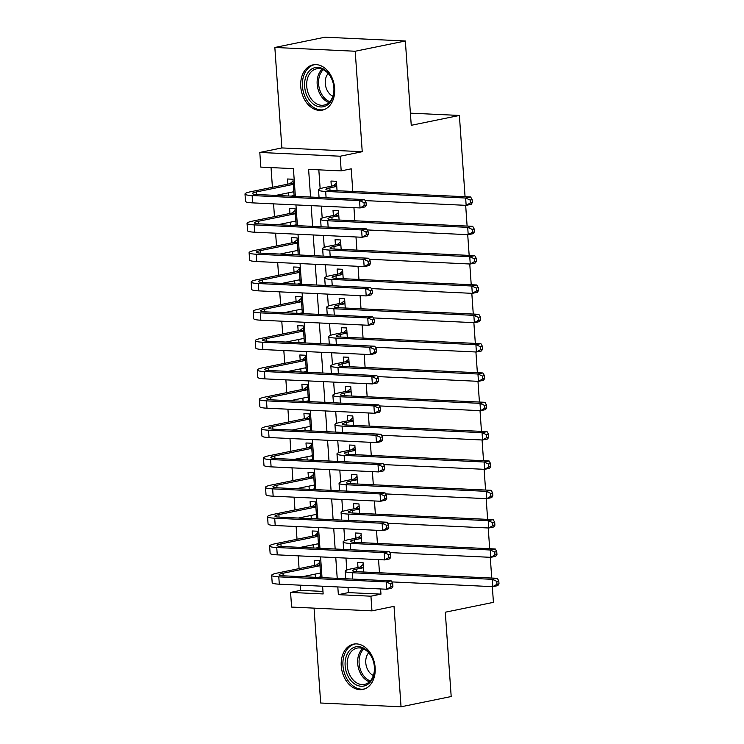 <?xml version="1.0" encoding="UTF-8"?>
<svg xmlns="http://www.w3.org/2000/svg" width="744" height="744" viewBox="0 0 744 744"><rect width="100%" height="100%" fill="white"/><g stroke="black" fill="none" stroke-linecap="round" stroke-linejoin="round"><path stroke-width="1.12" d="M300.753 86.685A23.12 16.712 -101.6 0 0 322.329 110.131A23.12 16.712 -101.6 0 0 334.633 88.285A23.12 16.712 -101.6 0 0 313.057 64.84A23.12 16.712 -101.6 0 0 300.753 86.685M341.254 665.982A23.12 16.712 -101.6 0 0 362.839 689.428A23.12 16.712 -101.6 0 0 375.143 667.573A23.12 16.712 -101.6 0 0 353.567 644.137A23.12 16.712 -101.6 0 0 341.254 665.982M295.349 196.323L293.415 168.637L260.828 167.112L259.805 152.446L340.166 156.221L341.198 170.888L308.611 169.353L310.555 197.039M281.864 147.926L362.235 151.702L355.204 51.243L405.35 40.985L324.988 37.2L274.843 47.467L281.864 147.926L259.805 152.446M314.052 608.136L320.683 703.015L401.044 706.8L394.022 606.341L371.963 610.861L291.602 607.076L290.569 592.41L323.147 593.945L322.608 586.226M300.241 585.175L300.604 590.355L290.569 592.41M271.039 167.586L272.416 187.293M273.578 203.865L274.462 216.625M275.624 233.198L276.517 245.957M277.679 262.53L278.572 275.289M279.725 291.862L280.618 304.622M281.781 321.194L282.673 333.954M283.827 350.526L284.719 363.286M285.882 379.858L286.775 392.618M287.928 409.181L288.821 421.941M289.983 438.514L290.876 451.273M292.029 467.846L292.922 480.605M294.085 497.178L294.977 509.938M296.131 526.51L297.023 539.27M298.186 555.842L299.079 568.602M355.204 51.243L274.843 47.467M492.333 586.635L493.43 602.352L445.293 612.21L451.19 696.533L401.044 706.8M337.06 190.706L336.4 181.294L330.968 181.034L331.331 186.167M339.106 220.038L338.455 210.626L333.024 210.366L333.377 215.5M341.161 249.37L340.501 239.959L335.07 239.698L335.432 244.832M343.207 278.702L342.556 269.291L337.125 269.03L337.478 274.164M345.263 308.035L344.602 298.623L339.171 298.363L339.534 303.496M347.308 337.367L346.658 327.946L341.226 327.695L341.58 332.828M349.364 366.699L348.704 357.278L343.272 357.027L343.635 362.161M351.419 396.022L350.759 386.61L345.328 386.359L345.69 391.493M353.465 425.354L352.805 415.942L347.374 415.691L347.736 420.825M355.52 454.686L354.86 445.275L349.429 445.024L349.792 450.148M357.566 484.019L356.906 474.607L351.484 474.347L351.838 479.48M359.622 513.351L358.961 503.939L353.53 503.679L353.893 508.812M361.668 542.683L361.007 533.271L355.586 533.011L355.939 538.144M320.757 576.805L317.744 577.428M320.813 577.567L319.622 560.558L314.191 560.297L314.554 565.431M315.158 574.117L315.382 577.316M318.711 547.472L315.689 548.096M318.757 548.235L317.576 531.225L312.145 530.965L312.499 536.099M313.112 544.785L313.336 547.984M316.656 518.14L313.643 518.763M316.712 518.903L315.521 501.893L310.09 501.642L310.453 506.776M311.057 515.452L311.28 518.652M314.61 488.817L311.587 489.431M314.656 489.58L313.466 472.561L308.044 472.31L308.397 477.443M309.002 486.12L309.225 489.32M312.554 459.485L309.532 460.099M312.61 460.248L311.42 443.229L305.989 442.978L306.351 448.111M306.956 456.788L307.179 459.987M310.508 430.153L307.486 430.767M310.555 430.916L309.365 413.897L303.933 413.645L304.296 418.779M304.901 427.456L305.124 430.655M308.453 400.821L305.431 401.435M308.509 401.583L307.319 384.564L301.887 384.313L302.25 389.447M302.854 398.124L303.078 401.323M306.398 371.488L303.385 372.102M306.454 372.251L305.263 355.241L299.832 354.981L300.195 360.115M300.799 368.792L301.022 372M304.352 342.156L301.329 342.779M304.408 342.919L303.217 325.909L297.786 325.649L298.139 330.782M298.753 339.469L298.976 342.668M302.297 312.824L299.283 313.447M302.352 313.587L301.162 296.577L295.731 296.317L296.093 301.45M296.698 310.136L296.921 313.336M300.251 283.492L297.228 284.115M300.306 284.255L299.116 267.245L293.685 266.984L294.038 272.118M294.652 280.804L294.875 284.003M298.195 254.16L295.182 254.783M298.251 254.922L297.061 237.913L291.629 237.652L291.992 242.786M292.597 251.472L292.82 254.671M296.149 224.828L293.127 225.451M296.196 225.59L295.015 208.58L289.583 208.329L289.937 213.463M290.551 222.14L290.774 225.339M300.604 590.355L322.97 591.406M294.15 196.267L292.959 179.248L287.528 178.997L287.891 184.131M288.495 192.808L288.719 196.007M348.025 587.425L348.387 592.605L380.965 594.14L380.603 588.95M379.468 572.759L378.547 559.618M377.422 543.427L376.501 530.295M375.367 514.095L374.446 500.963M373.311 484.763L372.4 471.631M371.265 455.43L370.345 442.299M369.21 426.098L368.299 412.967M367.164 396.766L366.243 383.634M365.109 367.434L364.197 354.302M363.063 338.102L362.142 324.97M361.007 308.769L360.087 295.638M358.961 279.446L358.041 266.306M356.906 250.114L355.985 236.983M354.86 220.782L353.939 207.65M352.805 191.45L351.224 168.832L341.198 170.888M318.823 169.837L320.143 188.725M321.362 206.116L322.189 218.057M323.408 235.448L324.245 247.389M325.463 264.78L326.291 276.722M327.509 294.113L328.346 306.054M329.564 323.435L330.401 335.386M331.61 352.768L332.447 364.718M333.665 382.1L334.502 394.041M335.711 411.432L336.548 423.373M337.767 440.764L338.604 452.705M339.813 470.096L340.65 482.038M341.868 499.429L342.705 511.37M343.923 528.761L344.751 540.702M345.969 558.093L346.806 570.034M363.723 572.015L363.063 562.604L357.632 562.343L357.994 567.477M405.35 40.985L411.246 125.308L459.383 115.45L410.39 113.153M459.383 115.45L465.065 196.732M465.67 205.325L467.111 226.064M467.716 234.658L469.166 255.397M469.771 263.99L471.222 284.719M471.817 293.322L473.268 314.052M473.872 322.654L475.323 343.384M475.918 351.986L477.369 372.716M477.974 381.319L479.424 402.048M480.019 410.651L481.47 431.381M482.075 439.983L483.526 460.713M484.121 469.306L485.572 490.045M486.176 498.638L487.627 519.377M488.231 527.97L489.673 548.709M490.277 557.303L491.728 578.032M362.235 151.702L340.166 156.221M380.965 594.14L370.94 596.195L371.963 610.861M322.012 577.623L320.562 556.893M319.957 548.291L318.506 527.561M317.911 518.968L316.46 498.229M315.856 489.636L314.405 468.897M313.81 460.303L312.359 439.565M311.755 430.971L310.304 410.242M309.709 401.639L308.258 380.909M307.653 372.307L306.203 351.577M305.598 342.975L304.157 322.245M303.552 313.643L302.101 292.913M301.497 284.31L300.046 263.581M299.451 254.978L298 234.248M297.395 225.655L295.945 204.916M337.813 586.942L338.353 594.661L370.94 596.195M311.15 205.632L312.601 226.362M313.205 234.965L314.656 255.694M315.251 264.297L316.702 285.026M317.307 293.629L318.757 314.359M319.353 322.961L320.803 343.691M321.408 352.293L322.859 373.023M323.454 381.626L324.905 402.355M325.509 410.958L326.96 431.687M327.565 440.281L329.006 461.02M329.611 469.613L331.061 490.352M331.666 498.945L333.117 519.675M333.712 528.277L335.163 549.007M335.767 557.609L337.218 578.339M348.387 592.605L338.353 594.661M294.094 195.505L291.081 196.118M363.425 567.737L356.506 569.151A14.815 1.851 -4 0 0 352.582 570.695A14.815 1.851 -4 0 0 357.334 571.718L497.318 578.302L498.796 580.943L496.787 581.352L496.992 584.282L499.001 583.873L498.796 580.943M499.001 583.873L497.829 585.63L492.816 586.663L492.305 579.325L352.321 572.74A22.227 2.771 176 0 1 345.188 571.215A22.227 2.771 176 0 1 351.075 568.89L360.012 567.067L363.193 564.426M496.992 584.282L492.816 586.663L391.79 581.901M345.774 578.748A22.227 2.771 176 0 1 345.7 578.544L345.188 571.215M496.787 581.352L492.305 579.325L497.318 578.302M363.388 567.226L360.012 567.067M320.534 573.633L319.455 573.233M392.897 586.458L392.692 583.519L390.684 583.938L390.888 586.867L392.897 586.458L391.725 588.216L386.713 589.239L386.201 581.91L278.795 576.851A22.227 2.771 176 0 1 271.662 575.326A22.227 2.771 176 0 1 277.549 573.01L316.572 565.021L319.753 562.38M320.497 573.019L302.492 576.712M319.985 565.691L282.98 573.261A14.815 1.851 -4 0 0 279.056 574.805A14.815 1.851 -4 0 0 283.808 575.828L391.214 580.878L392.692 583.519M390.888 586.867L386.713 589.239L279.307 584.189A22.227 2.771 176 0 1 272.183 582.664L271.662 575.326M390.684 583.938L386.201 581.91L391.214 580.878M319.948 565.18L316.572 565.021M374.464 667.145A20.004 14.462 78.4 0 1 361.184 686.247A20.004 14.462 78.4 0 1 345.142 665.759A20.004 14.462 78.4 0 1 358.422 646.648A20.004 14.462 78.4 0 1 374.464 667.145M347.234 665.61A18.526 13.392 -101.6 0 0 364.523 684.387A18.526 13.392 -101.6 0 0 374.381 666.884A18.526 13.392 -101.6 0 0 357.092 648.098A18.526 13.392 -101.6 0 0 347.234 665.61M368.699 652.776A13.187 9.533 -101.6 0 0 365.778 662.792A13.187 9.533 -101.6 0 0 373.358 675.533M355.195 643.951L355.446 643.904A22.971 16.61 -101.6 0 0 355.195 643.951A22.971 16.61 -101.6 0 0 342.975 665.657A22.971 16.61 -101.6 0 0 364.411 688.953A22.971 16.61 -101.6 0 0 364.672 688.898L364.411 688.953M327.825 104.653A20.004 14.462 78.4 0 1 307.291 96.46A20.004 14.462 78.4 0 1 310.769 69.666A20.004 14.462 78.4 0 1 331.303 77.86A20.004 14.462 78.4 0 1 327.825 104.653M312.406 70.754A18.526 13.392 -101.6 0 0 308.007 92.684A18.526 13.392 -101.6 0 0 324.012 105.099A18.526 13.392 -101.6 0 0 328.197 103.146A18.526 13.392 -101.6 0 0 332.596 81.217A18.526 13.392 -101.6 0 0 316.581 68.811A18.526 13.392 -101.6 0 0 312.406 70.754M328.188 73.479A13.187 9.533 -101.6 0 0 325.602 85.867A13.187 9.533 -101.6 0 0 332.847 96.236M314.693 64.654L314.935 64.607A22.971 16.61 -101.6 0 0 314.693 64.654A22.971 16.61 -101.6 0 0 309.504 67.072A22.971 16.61 -101.6 0 0 304.045 94.265A22.971 16.61 -101.6 0 0 323.9 109.656A22.971 16.61 -101.6 0 0 324.17 109.6L323.9 109.656M361.37 538.405L354.451 539.819A14.815 1.851 -4 0 0 350.526 541.362A14.815 1.851 -4 0 0 355.279 542.385L495.272 548.97L496.741 551.611L494.732 552.02L494.937 554.95L496.946 554.54L496.741 551.611M496.946 554.54L495.783 556.298L490.77 557.33L490.259 549.993L350.266 543.408A22.227 2.771 176 0 1 343.142 541.883A22.227 2.771 176 0 1 349.02 539.558L357.957 537.735L361.138 535.094M494.937 554.95L490.77 557.33L389.735 552.578M343.728 549.416A22.227 2.771 176 0 1 343.654 549.212L343.142 541.883M494.732 552.02L490.259 549.993L495.272 548.97M361.333 537.893L357.957 537.735M359.324 509.073L352.405 510.486A14.815 1.851 -4 0 0 348.48 512.03A14.815 1.851 -4 0 0 353.233 513.053L493.216 519.638L494.695 522.279L492.686 522.688L492.891 525.617L494.899 525.208L494.695 522.279M494.899 525.208L493.728 526.966L488.715 527.998L488.204 520.661L348.22 514.076A22.227 2.771 176 0 1 341.087 512.551A22.227 2.771 176 0 1 346.974 510.235L355.911 508.403L359.092 505.762M492.891 525.617L488.715 527.998L387.68 523.246M341.673 520.084A22.227 2.771 176 0 1 341.598 519.879L341.087 512.551M492.686 522.688L488.204 520.661L493.216 519.638M359.287 508.561L355.911 508.403M357.269 479.741L350.35 481.154A14.815 1.851 -4 0 0 346.425 482.698A14.815 1.851 -4 0 0 351.177 483.721L491.17 490.305L492.64 492.946L490.631 493.356L490.835 496.285L492.844 495.876L492.64 492.946M492.844 495.876L491.682 497.634L486.669 498.666L486.148 491.328L346.165 484.744A22.227 2.771 176 0 1 339.041 483.219A22.227 2.771 176 0 1 344.918 480.903L353.856 479.071L357.036 476.43M490.835 496.285L486.669 498.666L385.634 493.914M339.627 490.752A22.227 2.771 176 0 1 339.552 490.547L339.041 483.219M490.631 493.356L486.148 491.328L491.17 490.305M357.232 479.229L353.856 479.071M355.214 450.408L348.294 451.822A14.815 1.851 -4 0 0 344.379 453.366A14.815 1.851 -4 0 0 349.131 454.389L489.115 460.973L490.584 463.614L488.585 464.024L488.789 466.962L490.798 466.544L490.584 463.614M490.798 466.544L489.626 468.311L484.614 469.334L484.102 461.996L344.119 455.412A22.227 2.771 176 0 1 336.986 453.887A22.227 2.771 176 0 1 342.872 451.571L351.81 449.739L354.99 447.098M488.789 466.962L484.614 469.334L383.579 464.582M337.571 461.42A22.227 2.771 176 0 1 337.497 461.215L336.986 453.887M488.585 464.024L484.102 461.996L489.115 460.973M355.186 449.897L351.81 449.739M318.488 544.301L317.409 543.901M390.842 557.126L390.637 554.187L388.628 554.606L388.833 557.535L390.842 557.126L389.679 558.884L384.667 559.906L384.146 552.578L276.74 547.528A22.227 2.771 176 0 1 269.616 545.994A22.227 2.771 176 0 1 275.494 543.678L314.517 535.689L317.697 533.048M318.441 543.687L300.437 547.379M317.93 536.359L280.925 543.929A14.815 1.851 -4 0 0 277.01 545.482A14.815 1.851 -4 0 0 281.762 546.496L389.168 551.555L390.637 554.187M388.833 557.535L384.667 559.906L277.261 554.857A22.227 2.771 176 0 1 270.128 553.331L269.616 545.994M388.628 554.606L384.146 552.578L389.168 551.555M317.893 535.847L314.517 535.689M316.433 514.969L315.354 514.569M388.787 527.794L388.582 524.864L386.582 525.273L386.787 528.203L388.787 527.794L387.624 529.551L382.611 530.574L382.1 523.246L274.694 518.196A22.227 2.771 176 0 1 267.561 516.661A22.227 2.771 176 0 1 273.448 514.346L312.471 506.357L315.651 503.716M316.395 514.355L298.391 518.047M315.884 507.027L278.879 514.606A14.815 1.851 -4 0 0 274.954 516.15A14.815 1.851 -4 0 0 279.707 517.164L387.113 522.223L388.582 524.864M386.787 528.203L382.611 530.574L275.206 525.524A22.227 2.771 176 0 1 268.072 523.999L267.561 516.661M386.582 525.273L382.1 523.246L387.113 522.223M315.847 506.515L312.471 506.357M314.387 485.637L313.308 485.237M386.741 498.461L386.536 495.532L384.527 495.941L384.732 498.871L386.741 498.461L385.578 500.219L380.556 501.251L380.044 493.914L272.639 488.864A22.227 2.771 176 0 1 265.515 487.329A22.227 2.771 176 0 1 271.393 485.014L310.415 477.025L313.596 474.384M314.34 485.032L296.335 488.715M313.829 477.695L276.824 485.274A14.815 1.851 -4 0 0 272.899 486.818A14.815 1.851 -4 0 0 277.661 487.832L385.057 492.891L386.536 495.532M384.732 498.871L380.556 501.251L273.16 496.192A22.227 2.771 176 0 1 266.026 494.667L265.515 487.329M384.527 495.941L380.044 493.914L385.057 492.891M313.791 477.183L310.415 477.025M312.331 456.314L311.252 455.905M384.685 469.129L384.481 466.2L382.481 466.609L382.686 469.538L384.685 469.129L383.523 470.887L378.51 471.919L377.999 464.582L270.593 459.532A22.227 2.771 176 0 1 263.46 457.997A22.227 2.771 176 0 1 269.347 455.681L308.369 447.693L311.55 445.052M312.294 455.7L294.289 459.383M311.773 448.362L274.778 455.942A14.815 1.851 -4 0 0 270.853 457.486A14.815 1.851 -4 0 0 275.606 458.499L383.011 463.559L384.481 466.2M382.686 469.538L378.51 471.919L271.104 466.86A22.227 2.771 176 0 1 263.971 465.335L263.46 457.997M382.481 466.609L377.999 464.582L383.011 463.559M311.745 447.851L308.369 447.693M353.168 421.076L346.248 422.49A14.815 1.851 -4 0 0 342.324 424.034A14.815 1.851 -4 0 0 347.076 425.057L487.069 431.641L488.538 434.282L486.529 434.691L486.734 437.63L488.743 437.221L488.538 434.282M488.743 437.221L487.58 438.979L482.558 440.002L482.047 432.673L342.063 426.079A22.227 2.771 176 0 1 334.94 424.554A22.227 2.771 176 0 1 340.817 422.239L349.754 420.407L352.935 417.765M486.734 437.63L482.558 440.002L381.533 435.249M335.525 432.087A22.227 2.771 176 0 1 335.451 431.883L334.94 424.554M486.529 434.691L482.047 432.673L487.069 431.641M353.13 420.565L349.754 420.407M310.285 426.982L309.206 426.582M382.639 439.797L382.435 436.868L380.426 437.277L380.63 440.206L382.639 439.797L381.477 441.555L376.455 442.587L375.943 435.249L268.538 430.199A22.227 2.771 176 0 1 261.414 428.674A22.227 2.771 176 0 1 267.291 426.349L306.314 418.361L309.495 415.729M310.239 426.368L292.234 430.051M309.727 419.03L272.723 426.61A14.815 1.851 -4 0 0 268.798 428.153A14.815 1.851 -4 0 0 273.55 429.176L380.956 434.226L382.435 436.868M380.63 440.206L376.455 442.587L269.049 437.528A22.227 2.771 176 0 1 261.925 436.003L261.414 428.674M380.426 437.277L375.943 435.249L380.956 434.226M309.69 418.519L306.314 418.361M351.112 391.744L344.193 393.158A14.815 1.851 -4 0 0 340.278 394.711A14.815 1.851 -4 0 0 345.03 395.724L485.014 402.309L486.483 404.95L484.484 405.359L484.688 408.298L486.688 407.889L486.483 404.95M486.688 407.889L485.525 409.646L480.512 410.669L480.001 403.341L340.017 396.757A22.227 2.771 176 0 1 332.884 395.222A22.227 2.771 176 0 1 338.762 392.906L347.699 391.074L350.889 388.433M484.688 408.298L480.512 410.669L379.477 405.917M333.47 402.755A22.227 2.771 176 0 1 333.396 402.56L332.884 395.222M484.484 405.359L480.001 403.341L485.014 402.309M351.084 391.232L347.699 391.074M308.23 397.649L307.151 397.25M380.584 410.465L380.379 407.535L378.38 407.945L378.584 410.883L380.584 410.465L379.421 412.223L374.409 413.255L373.897 405.917L266.492 400.867A22.227 2.771 176 0 1 259.358 399.342A22.227 2.771 176 0 1 265.245 397.026L304.268 389.028L307.449 386.396M308.193 397.036L290.188 400.718M307.672 389.698L270.667 397.277A14.815 1.851 -4 0 0 266.752 398.821A14.815 1.851 -4 0 0 271.504 399.844L378.91 404.894L380.379 407.535M378.584 410.883L374.409 413.255L267.003 408.205A22.227 2.771 176 0 1 259.87 406.67L259.358 399.342M378.38 407.945L373.897 405.917L378.91 404.894M307.644 389.196L304.268 389.028M349.066 362.412L342.147 363.835A14.815 1.851 -4 0 0 338.222 365.378A14.815 1.851 -4 0 0 342.975 366.392L482.958 372.977L484.437 375.618L482.428 376.036L482.633 378.966L484.642 378.557L484.437 375.618M484.642 378.557L483.479 380.314L478.457 381.337L477.946 374.009L337.962 367.424A22.227 2.771 176 0 1 330.829 365.89A22.227 2.771 176 0 1 336.716 363.574L345.653 361.742L348.834 359.11M482.633 378.966L478.457 381.337L377.431 376.585M331.424 373.423A22.227 2.771 176 0 1 331.35 373.228L330.829 365.89M482.428 376.036L477.946 374.009L482.958 372.977M349.029 361.9L345.653 361.742M306.184 368.317L305.105 367.917M378.538 381.133L378.333 378.203L376.325 378.612L376.529 381.551L378.538 381.133L377.366 382.9L372.353 383.923L371.842 376.594L264.436 371.535A22.227 2.771 176 0 1 257.312 370.01A22.227 2.771 176 0 1 263.19 367.694L302.213 359.705L305.393 357.064M306.137 367.703L288.133 371.386M305.626 360.366L268.621 367.945A14.815 1.851 -4 0 0 264.697 369.489A14.815 1.851 -4 0 0 269.449 370.512L376.855 375.562L378.333 378.203M376.529 381.551L372.353 383.923L264.948 378.873A22.227 2.771 176 0 1 257.824 377.338L257.312 370.01M376.325 378.612L371.842 376.594L376.855 375.562M305.589 359.863L302.213 359.705M347.011 333.079L340.092 334.502A14.815 1.851 -4 0 0 336.176 336.046A14.815 1.851 -4 0 0 340.929 337.06L480.912 343.654L482.382 346.286L480.382 346.704L480.587 349.634L482.586 349.224L482.382 346.286M482.586 349.224L481.424 350.982L476.411 352.005L475.9 344.677L335.916 338.092A22.227 2.771 176 0 1 328.783 336.558A22.227 2.771 176 0 1 334.661 334.242L343.598 332.41L346.778 329.778M480.587 349.634L476.411 352.005L375.376 347.253M329.369 344.091A22.227 2.771 176 0 1 329.294 343.895L328.783 336.558M480.382 346.704L475.9 344.677L480.912 343.654M346.974 332.577L343.598 332.41M304.129 338.985L303.05 338.585M376.483 351.81L376.278 348.871L374.279 349.28L374.483 352.219L376.483 351.81L375.32 353.567L370.307 354.59L369.796 347.262L262.39 342.203A22.227 2.771 176 0 1 255.257 340.678A22.227 2.771 176 0 1 261.144 338.362L300.158 330.373L303.338 327.732M304.082 338.371L286.087 342.054M303.571 331.043L266.566 338.613A14.815 1.851 -4 0 0 262.651 340.157A14.815 1.851 -4 0 0 267.403 341.18L374.809 346.23L376.278 348.871M374.483 352.219L370.307 354.59L262.902 349.541A22.227 2.771 176 0 1 255.769 348.006L255.257 340.678M374.279 349.28L369.796 347.262L374.809 346.23M303.533 330.531L300.158 330.373M344.965 303.747L338.046 305.17A14.815 1.851 -4 0 0 334.121 306.714A14.815 1.851 -4 0 0 338.873 307.728L478.857 314.321L480.336 316.963L478.327 317.372L478.531 320.301L480.54 319.892L480.336 316.963M480.54 319.892L479.369 321.65L474.356 322.673L473.844 315.344L333.861 308.76A22.227 2.771 176 0 1 326.728 307.226A22.227 2.771 176 0 1 332.615 304.91L341.552 303.087L344.732 300.446M478.531 320.301L474.356 322.673L373.33 317.921M327.323 314.759A22.227 2.771 176 0 1 327.248 314.563L326.728 307.226M478.327 317.372L473.844 315.344L478.857 314.321M344.928 303.245L341.552 303.087M302.083 309.653L300.995 309.253M374.437 322.478L374.232 319.539L372.223 319.948L372.428 322.887L374.437 322.478L373.265 324.235L368.252 325.258L367.741 317.93L260.335 312.871A22.227 2.771 176 0 1 253.202 311.345A22.227 2.771 176 0 1 259.089 309.03L298.112 301.041L301.292 298.4M302.036 309.039L284.031 312.722M301.525 301.711L264.52 309.281A14.815 1.851 -4 0 0 260.595 310.825A14.815 1.851 -4 0 0 265.348 311.848L372.753 316.898L374.232 319.539M372.428 322.887L368.252 325.258L260.846 320.208A22.227 2.771 176 0 1 253.723 318.674L253.202 311.345M372.223 319.948L367.741 317.93L372.753 316.898M301.487 301.199L298.112 301.041M342.91 274.424L335.99 275.838A14.815 1.851 -4 0 0 332.075 277.382A14.815 1.851 -4 0 0 336.827 278.405L476.811 284.989L478.28 287.63L476.281 288.04L476.486 290.969L478.485 290.56L478.28 287.63M478.485 290.56L477.323 292.318L472.31 293.35L471.798 286.012L331.805 279.428A22.227 2.771 176 0 1 324.682 277.903A22.227 2.771 176 0 1 330.559 275.578L339.497 273.755L342.677 271.114M476.486 290.969L472.31 293.35L371.275 288.588M325.268 285.436A22.227 2.771 176 0 1 325.193 285.231L324.682 277.903M476.281 288.04L471.798 286.012L476.811 284.989M342.872 273.913L339.497 273.755M300.027 280.321L298.949 279.921M372.381 293.145L372.177 290.207L370.168 290.625L370.373 293.555L372.381 293.145L371.219 294.903L366.206 295.926L365.695 288.598L258.289 283.538A22.227 2.771 176 0 1 251.156 282.013A22.227 2.771 176 0 1 257.033 279.697L296.056 271.709L299.237 269.068M299.981 279.707L281.976 283.399M299.469 272.378L262.465 279.949A14.815 1.851 -4 0 0 258.549 281.492A14.815 1.851 -4 0 0 263.302 282.515L370.707 287.565L372.177 290.207M370.373 293.555L366.206 295.926L258.8 290.876A22.227 2.771 176 0 1 251.667 289.351L251.156 282.013M370.168 290.625L365.695 288.598L370.707 287.565M299.432 271.867L296.056 271.709M340.864 245.092L333.944 246.506A14.815 1.851 -4 0 0 330.02 248.05A14.815 1.851 -4 0 0 334.772 249.073L474.756 255.657L476.234 258.298L474.226 258.707L474.43 261.637L476.439 261.228L476.234 258.298M476.439 261.228L475.267 262.985L470.255 264.018L469.743 256.68L329.759 250.096A22.227 2.771 176 0 1 322.626 248.57A22.227 2.771 176 0 1 328.513 246.245L337.451 244.423L340.631 241.781M474.43 261.637L470.255 264.018L369.229 259.265M323.222 256.103A22.227 2.771 176 0 1 323.138 255.899L322.626 248.57M474.226 258.707L469.743 256.68L474.756 255.657M340.826 244.581L337.451 244.423M297.972 250.988L296.893 250.589M370.335 263.813L370.131 260.874L368.122 261.293L368.327 264.222L370.335 263.813L369.163 265.571L364.151 266.594L363.639 259.265L256.234 254.216A22.227 2.771 176 0 1 249.101 252.681A22.227 2.771 176 0 1 254.987 250.365L294.01 242.377L297.191 239.735M297.935 250.375L279.93 254.067M297.423 243.046L260.419 250.616A14.815 1.851 -4 0 0 256.494 252.169A14.815 1.851 -4 0 0 261.246 253.183L368.652 258.242L370.131 260.874M368.327 264.222L364.151 266.594L256.745 261.544A22.227 2.771 176 0 1 249.621 260.019L249.101 252.681M368.122 261.293L363.639 259.265L368.652 258.242M297.386 242.535L294.01 242.377M338.808 215.76L331.889 217.174A14.815 1.851 -4 0 0 327.964 218.717A14.815 1.851 -4 0 0 332.726 219.74L472.71 226.325L474.179 228.966L472.17 229.375L472.384 232.305L474.384 231.895L474.179 228.966M474.384 231.895L473.221 233.653L468.209 234.686L467.697 227.348L327.704 220.763A22.227 2.771 176 0 1 320.58 219.238A22.227 2.771 176 0 1 326.458 216.923L335.395 215.09L338.576 212.449M472.384 232.305L468.209 234.686L367.173 229.933M321.166 226.771A22.227 2.771 176 0 1 321.092 226.567L320.58 219.238M472.17 229.375L467.697 227.348L472.71 226.325M338.771 215.249L335.395 215.09M295.926 221.656L294.847 221.256M368.28 234.481L368.075 231.551L366.067 231.961L366.271 234.89L368.28 234.481L367.118 236.239L362.105 237.262L361.584 229.933L254.178 224.883A22.227 2.771 176 0 1 247.054 223.349A22.227 2.771 176 0 1 252.932 221.033L291.955 213.044L295.136 210.403M295.88 221.042L277.875 224.735M295.368 213.714L258.363 221.293A14.815 1.851 -4 0 0 254.448 222.837A14.815 1.851 -4 0 0 259.2 223.851L366.606 228.91L368.075 231.551M366.271 234.89L362.105 237.262L254.699 232.212A22.227 2.771 176 0 1 247.566 230.687L247.054 223.349M366.067 231.961L361.584 229.933L366.606 228.91M295.331 213.203L291.955 213.044M336.762 186.428L329.843 187.841A14.815 1.851 -4 0 0 325.918 189.385A14.815 1.851 -4 0 0 330.671 190.408L470.654 196.993L472.133 199.634L470.124 200.043L470.329 202.982L472.338 202.563L472.133 199.634M472.338 202.563L471.166 204.321L466.153 205.353L465.642 198.016L325.658 191.431A22.227 2.771 176 0 1 318.525 189.906A22.227 2.771 176 0 1 324.412 187.59L333.349 185.758L336.53 183.117M470.329 202.982L466.153 205.353L365.118 200.601M319.111 197.439A22.227 2.771 176 0 1 319.037 197.234L318.525 189.906M470.124 200.043L465.642 198.016L470.654 196.993M336.725 185.916L333.349 185.758M293.871 192.324L292.792 191.924M366.234 205.149L366.02 202.219L364.021 202.628L364.225 205.558L366.234 205.149L365.062 206.906L360.05 207.939L359.538 200.601L252.132 195.551A22.227 2.771 176 0 1 244.999 194.017A22.227 2.771 176 0 1 250.886 191.701L289.909 183.712L293.089 181.071M293.834 191.72L275.829 195.402M293.322 184.382L256.317 191.961A14.815 1.851 -4 0 0 252.393 193.505A14.815 1.851 -4 0 0 257.145 194.519L364.551 199.578L366.02 202.219M364.225 205.558L360.05 207.939L252.644 202.88A22.227 2.771 176 0 1 245.511 201.354L244.999 194.017M364.021 202.628L359.538 200.601L364.551 199.578M293.285 183.87L289.909 183.712M356.683 571.68L356.506 569.151M352.758 579.074L352.321 572.74M283.157 575.791L282.98 573.261M279.307 584.189L278.795 576.851M369.442 681.82A18.526 13.392 78.4 0 1 357.678 663.471A18.526 13.392 78.4 0 1 362.626 648.536M363.742 648.991A17.912 12.955 -101.6 0 0 359.12 663.285A17.912 12.955 -101.6 0 0 370.289 680.965M328.932 102.523A18.526 13.392 78.4 0 1 317.632 87.504A18.526 13.392 78.4 0 1 322.115 69.239M323.231 69.694A17.912 12.955 -101.6 0 0 319.055 87.206A17.912 12.955 -101.6 0 0 329.778 101.668M354.628 542.348L354.451 539.819M350.712 549.742L350.266 543.408M352.582 513.016L352.405 510.486M348.657 520.409L348.22 514.076M350.526 483.684L350.35 481.154M346.611 491.077L346.165 484.744M348.471 454.352L348.294 451.822M344.556 461.745L344.119 455.412M281.102 546.459L280.925 543.929M277.261 554.857L276.74 547.528M279.056 517.126L278.879 514.606M275.206 525.524L274.694 518.196M277.001 487.804L276.824 485.274M273.16 496.192L272.639 488.864M274.954 458.471L274.778 455.942M271.104 466.86L270.593 459.532M346.425 425.019L346.248 422.49M342.51 432.413L342.063 426.079M272.899 429.139L272.723 426.61M269.049 437.528L268.538 430.199M344.37 395.687L344.193 393.158M340.454 403.09L340.017 396.757M270.844 399.807L270.667 397.277M267.003 408.205L266.492 400.867M342.324 366.355L342.147 363.835M338.408 373.758L337.962 367.424M268.798 370.475L268.621 367.945M264.948 378.873L264.436 371.535M340.268 337.032L340.092 334.502M336.353 344.426L335.916 338.092M266.743 341.143L266.566 338.613M262.902 349.541L262.39 342.203M338.222 307.7L338.046 305.17M334.307 315.093L333.861 308.76M264.697 311.81L264.52 309.281M260.846 320.208L260.335 312.871M336.167 278.368L335.99 275.838M332.252 285.761L331.805 279.428M262.641 282.478L262.465 279.949M258.8 290.876L258.289 283.538M334.121 249.035L333.944 246.506M330.206 256.429L329.759 250.096M260.595 253.146L260.419 250.616M256.745 261.544L256.234 254.216M332.066 219.703L331.889 217.174M328.151 227.097L327.704 220.763M258.54 223.814L258.363 221.293M254.699 232.212L254.178 224.883M330.02 190.371L329.843 187.841M326.095 197.765L325.658 191.431M256.494 194.491L256.317 191.961M252.644 202.88L252.132 195.551"/></g></svg>
